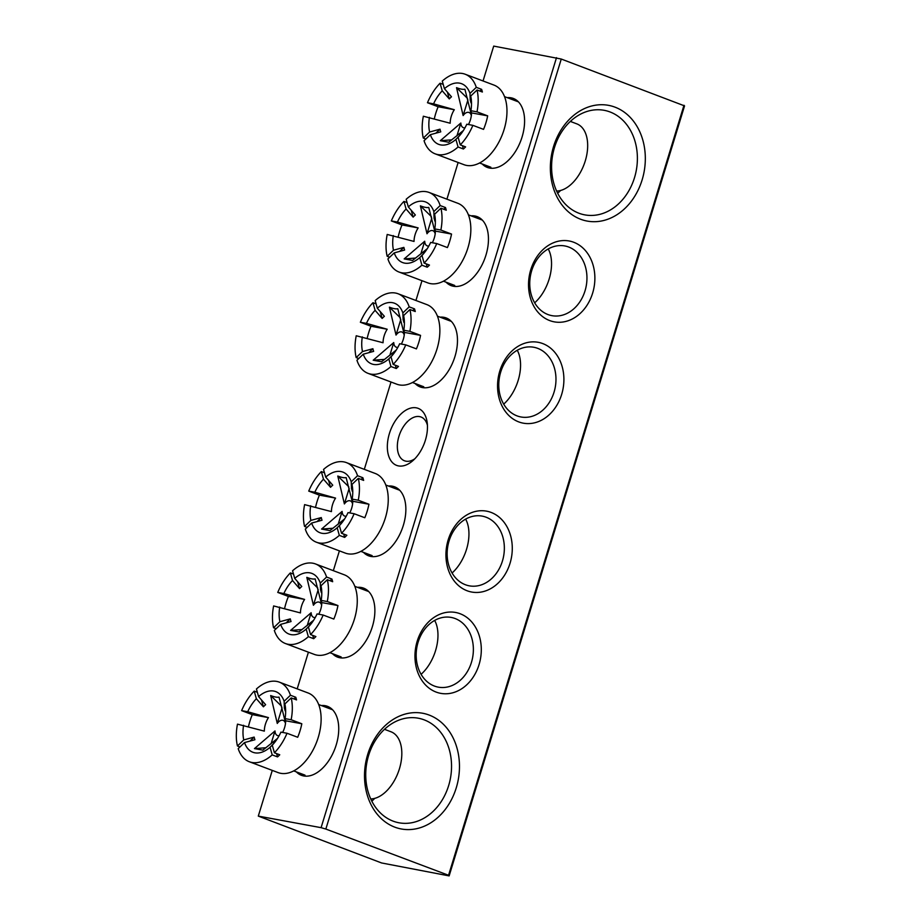 <?xml version="1.0" encoding="UTF-8"?>
<svg xmlns="http://www.w3.org/2000/svg" width="922" height="922" viewBox="0 0 922 922"><rect width="100%" height="100%" fill="white"/><g stroke="black" fill="none" stroke-linecap="round" stroke-linejoin="round"><path stroke-width="1.38" d="M321.34 705.537A36.868 21.909 110.6 0 1 325.212 705.71A36.868 21.909 110.6 0 1 338.374 723.297A36.868 21.909 110.6 0 1 320.868 769.778A36.868 21.909 110.6 0 1 303.73 775.955A36.868 21.909 110.6 0 1 296.342 771.887M507.192 97.64A36.868 21.909 110.6 0 1 511.065 97.813A36.868 21.909 110.6 0 1 524.226 115.388A36.868 21.909 110.6 0 1 506.72 161.88A36.868 21.909 110.6 0 1 489.594 168.058A36.868 21.909 110.6 0 1 482.206 163.978M416.283 407.835A30.484 18.117 110.6 0 1 427.163 422.38A30.484 18.117 110.6 0 1 412.687 460.816A30.484 18.117 110.6 0 1 398.523 465.921A30.484 18.117 110.6 0 1 389.395 433.571A30.484 18.117 110.6 0 1 416.283 407.835M427.439 425.342A23.396 13.899 -69.4 0 0 420.985 416.998A23.396 13.899 -69.4 0 0 419.545 416.606A23.396 13.899 -69.4 0 0 399.307 435.161A23.396 13.899 -69.4 0 0 404.493 460.781A23.396 13.899 -69.4 0 0 405.922 461.184A23.396 13.899 -69.4 0 0 414.842 458.776M429.122 715.046A58.835 47.057 -79.6 0 1 456.275 787.791A58.835 47.057 -79.6 0 1 394.847 827.172A58.835 47.057 -79.6 0 1 367.705 754.427A58.835 47.057 -79.6 0 1 429.122 715.046M393.152 821.156A53.165 42.516 100.4 0 0 399.019 822.793A53.165 42.516 100.4 0 0 449.659 781.914A53.165 42.516 100.4 0 0 424.132 719.84A53.165 42.516 100.4 0 0 418.265 718.203A53.165 42.516 100.4 0 0 367.613 759.083A53.165 42.516 100.4 0 0 393.152 821.156M385.166 728.703A53.165 42.516 -79.6 0 1 385.707 729.786M374.712 798.383A53.165 42.516 -79.6 0 1 371.831 801.195M571.018 120.805A53.165 42.516 -79.6 0 1 571.559 121.888M560.564 190.485A53.165 42.516 -79.6 0 1 557.683 193.297M614.986 107.148A58.835 47.057 -79.6 0 1 642.127 179.894A58.835 47.057 -79.6 0 1 580.699 219.275A58.835 47.057 -79.6 0 1 553.557 146.529A58.835 47.057 -79.6 0 1 614.986 107.148M579.004 213.259A53.165 42.516 100.4 0 0 584.871 214.884A53.165 42.516 100.4 0 0 635.512 174.004A53.165 42.516 100.4 0 0 609.984 111.942A53.165 42.516 100.4 0 0 604.117 110.306A53.165 42.516 100.4 0 0 553.477 151.185A53.165 42.516 100.4 0 0 579.004 213.259M471.05 215.84A36.868 21.909 110.6 0 1 474.922 216.013A36.868 21.909 110.6 0 1 488.095 233.6A36.868 21.909 110.6 0 1 470.577 280.081A36.868 21.909 110.6 0 1 453.451 286.258A36.868 21.909 110.6 0 1 446.064 282.178M573.68 242.244A41.121 32.881 -79.6 0 1 592.65 293.069A41.121 32.881 -79.6 0 1 549.731 320.591A41.121 32.881 -79.6 0 1 530.761 269.754A41.121 32.881 -79.6 0 1 573.68 242.244M548.025 314.575A35.451 28.34 100.4 0 0 551.944 315.658A35.451 28.34 100.4 0 0 585.701 288.413A35.451 28.34 100.4 0 0 568.678 247.027A35.451 28.34 100.4 0 0 564.771 245.944A35.451 28.34 100.4 0 0 531.003 273.189A35.451 28.34 100.4 0 0 548.025 314.575M440.082 317.156A36.868 21.909 110.6 0 1 443.955 317.329A36.868 21.909 110.6 0 1 457.116 334.917A36.868 21.909 110.6 0 1 439.61 381.397A36.868 21.909 110.6 0 1 422.472 387.574A36.868 21.909 110.6 0 1 415.084 383.494M542.701 343.56A41.121 32.881 -79.6 0 1 561.671 394.386A41.121 32.881 -79.6 0 1 518.752 421.907A41.121 32.881 -79.6 0 1 499.782 371.07A41.121 32.881 -79.6 0 1 542.701 343.56M517.058 415.891A35.451 28.34 100.4 0 0 520.965 416.975A35.451 28.34 100.4 0 0 554.721 389.729A35.451 28.34 100.4 0 0 537.699 348.343A35.451 28.34 100.4 0 0 533.792 347.26A35.451 28.34 100.4 0 0 500.035 374.505A35.451 28.34 100.4 0 0 517.058 415.891M357.471 587.337A36.868 21.909 110.6 0 1 361.343 587.51A36.868 21.909 110.6 0 1 374.516 605.097A36.868 21.909 110.6 0 1 356.998 651.577A36.868 21.909 110.6 0 1 339.872 657.755A36.868 21.909 110.6 0 1 332.485 653.675M460.101 613.729A41.121 32.881 -79.6 0 1 479.071 664.566A41.121 32.881 -79.6 0 1 436.152 692.088A41.121 32.881 -79.6 0 1 417.182 641.251A41.121 32.881 -79.6 0 1 460.101 613.729M434.446 686.072A35.451 28.34 100.4 0 0 438.365 687.155A35.451 28.34 100.4 0 0 472.122 659.898A35.451 28.34 100.4 0 0 455.099 618.524A35.451 28.34 100.4 0 0 451.192 617.429A35.451 28.34 100.4 0 0 417.424 644.685A35.451 28.34 100.4 0 0 434.446 686.072M388.45 486.021A36.868 21.909 110.6 0 1 392.323 486.194A36.868 21.909 110.6 0 1 405.496 503.769A36.868 21.909 110.6 0 1 387.978 550.261A36.868 21.909 110.6 0 1 370.851 556.439A36.868 21.909 110.6 0 1 363.464 552.359M491.08 512.413A41.121 32.881 -79.6 0 1 510.05 563.25A41.121 32.881 -79.6 0 1 467.12 590.772A41.121 32.881 -79.6 0 1 448.161 539.935A41.121 32.881 -79.6 0 1 491.08 512.413M465.426 584.744A35.451 28.34 100.4 0 0 469.333 585.839A35.451 28.34 100.4 0 0 503.101 558.582A35.451 28.34 100.4 0 0 486.078 517.207A35.451 28.34 100.4 0 0 482.171 516.113A35.451 28.34 100.4 0 0 448.403 543.369A35.451 28.34 100.4 0 0 465.426 584.744M483.047 80.975L493.708 46.1L561.268 59.043L684.55 105.892L449.141 875.9L381.581 862.957L258.298 816.108L321.087 827.668L556.508 57.66M458.13 162.491L446.916 199.175M421.988 280.691L415.937 300.491M391.009 382.008L364.305 469.356M339.388 550.872L333.338 570.672M308.409 652.188L297.195 688.872M272.278 770.389L258.298 816.108M561.268 59.043L325.846 829.051L448.565 875.278L683.986 105.269M449.141 875.9L448.565 875.278M325.846 829.051L321.087 827.668M400.816 319.404L396.022 335.078L389.407 307.176C393.175 308.64 395.964 309.158 397.785 308.72L404.205 334.19M396.022 335.078A8.102 4.817 110.6 0 1 404.216 335.135M358.716 358.543L356.18 357.598A42.539 25.274 -69.4 0 1 356.226 335.758L383.056 342.753A16.204 9.635 110.6 0 1 384.163 335.815A16.204 9.635 110.6 0 1 387.194 329.235L366.449 323.368A32.408 19.258 -69.4 0 1 375.104 310.334L382.157 318.436A24.306 14.441 110.6 0 1 384.37 316.315L377.317 308.213L375.173 300.607A42.539 25.274 -69.4 0 1 395.446 293.035A42.539 25.274 -69.4 0 1 398.05 293.749A42.539 25.274 -69.4 0 1 409.184 306.865L402.856 312.915A32.408 19.258 -69.4 0 0 377.317 308.213M403.755 319.173L403.133 319.773L402.856 312.915M403.133 319.773A24.306 14.441 110.6 0 1 403.882 322.423L403.606 315.578L409.933 309.527A42.539 25.274 -69.4 0 1 409.887 331.355L403.801 330.237A32.408 19.258 -69.4 0 0 404.401 323.046A32.408 19.258 -69.4 0 0 403.606 315.578M403.801 330.237L404.401 332.404A16.204 9.635 110.6 0 1 403.294 339.342A16.204 9.635 110.6 0 1 401.358 344.056M362.323 336.876A32.408 19.258 -69.4 0 0 362.507 351.547L372.903 348.712A24.306 14.441 110.6 0 0 373.652 351.363L363.256 354.198L356.941 360.26A42.539 25.274 -69.4 0 0 368.062 373.364L396.875 384.22A42.539 25.274 -69.4 0 0 399.48 384.935A42.539 25.274 -69.4 0 0 436.29 351.19A42.539 25.274 -69.4 0 0 426.863 304.606L398.05 293.749M368.062 373.364A42.539 25.274 -69.4 0 0 370.667 374.09A42.539 25.274 -69.4 0 0 390.951 366.518L388.796 358.9L392.495 355.108M367.21 338.27A42.539 25.274 110.6 0 1 371.024 326.261L360.364 322.251L366.449 323.368M376.107 303.903L372.961 302.716A42.539 25.274 -69.4 0 0 360.364 322.251M372.961 302.716L375.104 310.334M363.256 354.198A32.408 19.258 -69.4 0 0 388.796 358.9M362.507 351.547L356.18 357.598M395.354 365.227L396.276 368.523A42.539 25.274 -69.4 0 0 398.488 366.403L393.152 364.397L391.009 356.791A32.408 19.258 -69.4 0 0 392.161 355.535A32.408 19.258 -69.4 0 0 399.664 343.745L405.761 344.874L416.433 348.885A42.539 25.274 -69.4 0 0 420.559 335.377L409.887 331.355M404.401 332.404L420.559 335.377M393.152 364.397A42.539 25.274 -69.4 0 0 405.761 344.874M371.024 326.261L387.194 329.235M396.276 368.523L390.951 366.518M393.037 354.497L391.009 356.791M393.763 353.587A24.306 14.441 110.6 0 1 392.415 354.82M372.903 348.712L368.719 352.711M380.221 311.544L382.157 318.436M409.933 309.527L415.269 311.532A42.539 25.274 -69.4 0 0 414.52 308.87L412.733 310.576M414.52 308.87L409.184 306.865M503.689 404.136A35.451 21.068 -69.4 0 0 517.254 350.268M397.889 347.294A8.102 4.817 110.6 0 1 393.74 342.558L389.833 355.339M396.253 350.049L381.558 361.758L373.191 360.225L393.74 342.558M400.402 317.894L389.407 307.176M384.67 359.373L373.191 360.225M349.184 488.268L344.39 503.942L337.786 476.04C341.555 477.504 344.344 478.022 346.153 477.584L352.573 503.055M344.39 503.942A8.102 4.817 110.6 0 1 352.584 504M307.095 527.407L304.56 526.45A42.539 25.274 -69.4 0 1 304.606 504.622L331.436 511.606A16.204 9.635 110.6 0 1 332.531 504.68A16.204 9.635 110.6 0 1 335.562 498.099L314.828 492.233A32.408 19.258 -69.4 0 1 323.484 479.186L330.537 487.289A24.306 14.441 110.6 0 1 332.75 485.179L325.697 477.077L323.541 469.459A42.539 25.274 -69.4 0 1 343.825 461.887A42.539 25.274 -69.4 0 1 346.43 462.613A42.539 25.274 -69.4 0 1 357.552 475.717L351.236 481.78A32.408 19.258 -69.4 0 0 325.697 477.077M352.135 488.038L351.513 488.625L351.236 481.78M351.513 488.625A24.306 14.441 110.6 0 1 352.262 491.288L351.985 484.43L358.312 478.38A42.539 25.274 -69.4 0 1 358.266 500.22L352.169 499.102A32.408 19.258 -69.4 0 0 352.769 491.91A32.408 19.258 -69.4 0 0 351.985 484.43M352.169 499.102L352.769 501.268A16.204 9.635 110.6 0 1 351.674 508.195A16.204 9.635 110.6 0 1 349.726 512.92M310.691 505.74A32.408 19.258 -69.4 0 0 310.887 520.4L321.282 517.565A24.306 14.441 110.6 0 0 322.032 520.227L311.636 523.062L305.309 529.113A42.539 25.274 -69.4 0 0 316.442 542.228L345.254 553.073A42.539 25.274 -69.4 0 0 347.859 553.799A42.539 25.274 -69.4 0 0 384.67 520.054A42.539 25.274 -69.4 0 0 375.242 473.47L346.43 462.613M316.442 542.228A42.539 25.274 -69.4 0 0 319.047 542.943A42.539 25.274 -69.4 0 0 339.319 535.371L337.175 527.764L340.875 523.973M315.589 507.135A42.539 25.274 110.6 0 1 319.404 495.126L308.732 491.103L314.828 492.233M324.475 472.767L321.34 471.58A42.539 25.274 -69.4 0 0 308.732 491.103M321.34 471.58L323.484 479.186M311.636 523.062A32.408 19.258 -69.4 0 0 337.175 527.764M310.887 520.4L304.56 526.45M343.722 534.08L344.655 537.388A42.539 25.274 -69.4 0 0 346.868 535.267L341.532 533.262L339.388 525.644A32.408 19.258 -69.4 0 0 340.529 524.399A32.408 19.258 -69.4 0 0 348.043 512.609L354.129 513.727L364.801 517.749A42.539 25.274 -69.4 0 0 368.938 504.242L358.266 500.22M352.769 501.268L368.938 504.242M341.532 533.262A42.539 25.274 -69.4 0 0 354.129 513.727M319.404 495.126L335.562 498.099M344.655 537.388L339.319 535.371M341.417 523.362L339.388 525.644M342.143 522.451A24.306 14.441 110.6 0 1 340.794 523.684M321.282 517.565L317.087 521.575M328.589 480.408L330.537 487.289M358.312 478.38L363.637 480.397A42.539 25.274 -69.4 0 0 362.888 477.734L361.113 479.44M362.888 477.734L357.552 475.717M452.068 573A35.451 21.068 -69.4 0 0 465.633 519.121M346.257 516.159A8.102 4.817 110.6 0 1 342.108 511.41L338.201 524.203M344.632 518.913L329.938 530.623L321.559 529.078L342.108 511.41M348.77 486.758L337.786 476.04M333.038 528.237L321.559 529.078M467.927 99.887L463.132 115.561L456.517 87.659C460.297 89.123 463.086 89.641 464.895 89.204L471.315 114.674M463.132 115.561A8.102 4.817 110.6 0 1 471.326 115.619M425.837 139.026L423.302 138.07A42.539 25.274 -69.4 0 1 423.348 116.23L450.178 123.225A16.204 9.635 110.6 0 1 451.273 116.299A16.204 9.635 110.6 0 1 454.304 109.718L433.571 103.852A32.408 19.258 -69.4 0 1 442.226 90.805L449.279 98.908A24.306 14.441 110.6 0 1 451.48 96.798L444.427 88.696L442.283 81.078A42.539 25.274 -69.4 0 1 462.567 73.506A42.539 25.274 -69.4 0 1 465.172 74.233A42.539 25.274 -69.4 0 1 476.294 87.336L469.978 93.399A32.408 19.258 -69.4 0 0 444.427 88.696M470.865 99.657L470.243 100.244L469.978 93.399M470.243 100.244A24.306 14.441 110.6 0 1 471.004 102.907L470.727 96.049L477.043 89.999A42.539 25.274 -69.4 0 1 477.008 111.839L470.912 110.721A32.408 19.258 -69.4 0 0 471.511 103.529A32.408 19.258 -69.4 0 0 470.727 96.049M470.912 110.721L471.511 112.887A16.204 9.635 110.6 0 1 470.416 119.814A16.204 9.635 110.6 0 1 468.468 124.539M429.433 117.359A32.408 19.258 -69.4 0 0 429.617 132.019L440.013 129.184A24.306 14.441 110.6 0 0 440.774 131.846L430.367 134.681L424.051 140.732A42.539 25.274 -69.4 0 0 435.184 153.847L463.985 164.692A42.539 25.274 -69.4 0 0 466.59 165.418A42.539 25.274 -69.4 0 0 503.4 131.662A42.539 25.274 -69.4 0 0 493.985 85.089L465.172 74.233M435.184 153.847A42.539 25.274 -69.4 0 0 437.777 154.562A42.539 25.274 -69.4 0 0 458.061 146.99L455.917 139.383L459.617 135.592M434.331 118.754A42.539 25.274 110.6 0 1 438.146 106.745L427.474 102.722L433.571 103.852M443.217 84.386L440.082 83.199A42.539 25.274 -69.4 0 0 427.474 102.722M440.082 83.199L442.226 90.805M430.367 134.681A32.408 19.258 -69.4 0 0 455.917 139.383M429.617 132.019L423.302 138.07M462.464 145.699L463.397 149.007A42.539 25.274 -69.4 0 0 465.61 146.886L460.274 144.881L458.119 137.263A32.408 19.258 -69.4 0 0 459.271 136.018A32.408 19.258 -69.4 0 0 466.786 124.228L472.871 125.346L483.543 129.368A42.539 25.274 -69.4 0 0 487.68 115.861L477.008 111.839M471.511 112.887L487.68 115.861M460.274 144.881A42.539 25.274 -69.4 0 0 472.871 125.346M438.146 106.745L454.304 109.718M463.397 149.007L458.061 146.99M460.159 134.981L458.119 137.263M460.885 134.07A24.306 14.441 110.6 0 1 459.536 135.304M440.013 129.184L435.829 133.194M447.331 92.027L449.279 98.908M477.043 89.999L482.379 92.016A42.539 25.274 -69.4 0 0 481.63 89.353L479.855 91.059M481.63 89.353L476.294 87.336M556.6 191.038A35.451 21.068 -69.4 0 0 585.343 160.682A35.451 21.068 -69.4 0 0 576.849 123.882L570.338 121.427M464.999 127.778A8.102 4.817 110.6 0 1 460.85 123.029L456.943 135.822M463.374 130.532L448.68 142.242L440.301 140.697L460.85 123.029M467.512 98.377L456.517 87.659M451.78 139.856L440.301 140.697M282.074 707.785L277.28 723.459L270.665 695.557C274.433 697.02 277.222 697.539 279.043 697.101L285.463 722.571M277.28 723.459A8.102 4.817 110.6 0 1 285.474 723.516M239.974 746.935L237.45 745.979A42.539 25.274 -69.4 0 1 237.484 724.139L264.326 731.134A16.204 9.635 110.6 0 1 265.421 724.196A16.204 9.635 110.6 0 1 268.452 717.616L247.707 711.749A32.408 19.258 -69.4 0 1 256.362 698.715L263.415 706.817A24.306 14.441 110.6 0 1 265.628 704.696L258.575 696.594L256.431 688.988A42.539 25.274 -69.4 0 1 276.704 681.416A42.539 25.274 -69.4 0 1 279.308 682.13A42.539 25.274 -69.4 0 1 290.442 695.246L284.126 701.296A32.408 19.258 -69.4 0 0 258.575 696.594M285.013 707.554L284.391 708.154L284.126 701.296M284.391 708.154A24.306 14.441 110.6 0 1 285.14 710.816L284.875 703.959L291.191 697.908A42.539 25.274 -69.4 0 1 291.145 719.748L285.059 718.618A32.408 19.258 -69.4 0 0 285.659 711.427A32.408 19.258 -69.4 0 0 284.875 703.959M285.059 718.618L285.659 720.785A16.204 9.635 110.6 0 1 284.564 727.723A16.204 9.635 110.6 0 1 282.616 732.437M243.581 725.257A32.408 19.258 -69.4 0 0 243.765 739.928L254.161 737.093A24.306 14.441 110.6 0 0 254.91 739.744L244.514 742.579L238.199 748.641A42.539 25.274 -69.4 0 0 249.32 761.745L278.133 772.601A42.539 25.274 -69.4 0 0 280.737 773.316A42.539 25.274 -69.4 0 0 317.548 739.571A42.539 25.274 -69.4 0 0 308.121 692.987L279.308 682.13M249.32 761.745A42.539 25.274 -69.4 0 0 251.925 762.471A42.539 25.274 -69.4 0 0 272.209 754.899L270.065 747.281L273.765 743.489M248.479 726.651A42.539 25.274 110.6 0 1 252.294 714.642L241.622 710.632L247.707 711.749M257.365 692.284L254.218 691.097A42.539 25.274 -69.4 0 0 241.622 710.632M254.218 691.097L256.362 698.715M244.514 742.579A32.408 19.258 -69.4 0 0 270.065 747.281M243.765 739.928L237.45 745.979M276.612 753.608L277.545 756.904A42.539 25.274 -69.4 0 0 279.746 754.784L274.41 752.778L272.267 745.172A32.408 19.258 -69.4 0 0 273.419 743.916A32.408 19.258 -69.4 0 0 280.922 732.126L287.019 733.255L297.691 737.266A42.539 25.274 -69.4 0 0 301.817 723.758L291.145 719.748M285.659 720.785L301.817 723.758M274.41 752.778A42.539 25.274 -69.4 0 0 287.019 733.255M252.294 714.642L268.452 717.616M277.545 756.904L272.209 754.899M274.307 742.878L272.267 745.172M275.033 741.968A24.306 14.441 110.6 0 1 273.673 743.201M254.161 737.093L249.977 741.092M261.479 699.925L263.415 706.817M291.191 697.908L296.527 699.913A42.539 25.274 -69.4 0 0 295.778 697.251L293.991 698.957M295.778 697.251L290.442 695.246M370.748 798.936A35.451 21.068 -69.4 0 0 399.491 768.591A35.451 21.068 -69.4 0 0 390.997 731.78L384.486 729.325M279.147 735.687A8.102 4.817 110.6 0 1 274.998 730.939L271.091 743.72M277.51 738.43L262.828 750.139L254.449 748.606L274.998 730.939M281.659 706.275L270.665 695.557M265.928 747.754L254.449 748.606M431.796 218.088L427.001 233.762L420.386 205.86C424.155 207.323 426.944 207.842 428.753 207.404L435.172 232.874M427.001 233.762A8.102 4.817 110.6 0 1 435.184 233.819M389.695 257.226L387.159 256.281A42.539 25.274 -69.4 0 1 387.205 234.442L414.036 241.437A16.204 9.635 110.6 0 1 415.142 234.499A16.204 9.635 110.6 0 1 418.162 227.918L397.428 222.052A32.408 19.258 -69.4 0 1 406.083 209.006L413.137 217.119A24.306 14.441 110.6 0 1 415.349 214.999L408.296 206.897L406.153 199.29A42.539 25.274 -69.4 0 1 426.425 191.718A42.539 25.274 -69.4 0 1 429.03 192.433A42.539 25.274 -69.4 0 1 440.163 205.548L433.836 211.599A32.408 19.258 -69.4 0 0 408.296 206.897M434.735 217.857L434.112 218.456L433.836 211.599M434.112 218.456A24.306 14.441 110.6 0 1 434.861 221.107L434.585 214.261L440.912 208.199A42.539 25.274 -69.4 0 1 440.866 230.039L434.769 228.921A32.408 19.258 -69.4 0 0 435.368 221.729A32.408 19.258 -69.4 0 0 434.585 214.261M434.769 228.921L435.38 231.088A16.204 9.635 110.6 0 1 434.274 238.026A16.204 9.635 110.6 0 1 432.326 242.74M393.302 235.559A32.408 19.258 -69.4 0 0 393.487 250.231L403.882 247.384A24.306 14.441 110.6 0 0 404.631 250.046L394.236 252.882L387.908 258.932A42.539 25.274 -69.4 0 0 399.042 272.048L427.854 282.904A42.539 25.274 -69.4 0 0 430.459 283.619A42.539 25.274 -69.4 0 0 467.27 249.874A42.539 25.274 -69.4 0 0 457.842 203.289L429.03 192.433M399.042 272.048A42.539 25.274 -69.4 0 0 401.646 272.762A42.539 25.274 -69.4 0 0 421.919 265.19L419.775 257.584L423.475 253.792M398.189 236.954A42.539 25.274 110.6 0 1 402.004 224.945L391.331 220.934L397.428 222.052M407.075 202.586L403.94 201.399A42.539 25.274 -69.4 0 0 391.331 220.934M403.94 201.399L406.083 209.006M394.236 252.882A32.408 19.258 -69.4 0 0 419.775 257.584M393.487 250.231L387.159 256.281M426.321 263.911L427.255 267.207A42.539 25.274 -69.4 0 0 429.468 265.087L424.132 263.081L421.988 255.475A32.408 19.258 -69.4 0 0 423.14 254.218A32.408 19.258 -69.4 0 0 430.643 242.428L436.74 243.558L447.412 247.569A42.539 25.274 -69.4 0 0 451.538 234.061L440.866 230.039M435.38 231.088L451.538 234.061M424.132 263.081A42.539 25.274 -69.4 0 0 436.74 243.558M402.004 224.945L418.162 227.918M427.255 267.207L421.919 265.19M424.016 253.181L421.988 255.475M424.742 252.271A24.306 14.441 110.6 0 1 423.394 253.504M403.882 247.384L399.699 251.395M411.2 210.228L413.137 217.119M440.912 208.199L446.248 210.216A42.539 25.274 -69.4 0 0 445.499 207.554L443.713 209.259M445.499 207.554L440.163 205.548M534.668 302.819A35.451 21.068 -69.4 0 0 548.233 248.952M428.857 245.978A8.102 4.817 110.6 0 1 424.708 241.241L420.801 254.023M427.232 248.733L412.537 260.442L404.17 258.909L424.708 241.241M431.369 216.578L420.386 205.86M415.638 258.056L404.17 258.909M318.217 589.584L313.422 605.258L306.807 577.356C310.576 578.82 313.365 579.339 315.174 578.901L321.594 604.371M313.422 605.258A8.102 4.817 110.6 0 1 321.617 605.316M276.116 628.723L273.58 627.778A42.539 25.274 -69.4 0 1 273.627 605.938L300.457 612.923A16.204 9.635 110.6 0 1 301.563 605.996A16.204 9.635 110.6 0 1 304.594 599.415L283.849 593.549A32.408 19.258 -69.4 0 1 292.505 580.503L299.558 588.605A24.306 14.441 110.6 0 1 301.771 586.496L294.717 578.394L292.574 570.776A42.539 25.274 -69.4 0 1 312.846 563.215A42.539 25.274 -69.4 0 1 315.451 563.93A42.539 25.274 -69.4 0 1 326.584 577.045L320.257 583.096A32.408 19.258 -69.4 0 0 294.717 578.394M321.156 589.354L320.533 589.942L320.257 583.096M320.533 589.942A24.306 14.441 110.6 0 1 321.282 592.604L321.006 585.747L327.333 579.696A42.539 25.274 -69.4 0 1 327.287 601.536L321.19 600.418A32.408 19.258 -69.4 0 0 321.801 593.226A32.408 19.258 -69.4 0 0 321.006 585.747M321.19 600.418L321.801 602.585A16.204 9.635 110.6 0 1 320.695 609.511A16.204 9.635 110.6 0 1 318.747 614.236M279.723 607.056A32.408 19.258 -69.4 0 0 279.908 621.716L290.303 618.881A24.306 14.441 110.6 0 0 291.052 621.543L280.657 624.378L274.33 630.429A42.539 25.274 -69.4 0 0 285.463 643.544L314.275 654.389A42.539 25.274 -69.4 0 0 316.88 655.116A42.539 25.274 -69.4 0 0 353.691 621.37A42.539 25.274 -69.4 0 0 344.263 574.786L315.451 563.93M285.463 643.544A42.539 25.274 -69.4 0 0 288.067 644.259A42.539 25.274 -69.4 0 0 308.34 636.687L306.196 629.081L309.896 625.289M284.61 608.451A42.539 25.274 110.6 0 1 288.425 596.442L277.752 592.42L283.849 593.549M293.496 574.083L290.361 572.896A42.539 25.274 -69.4 0 0 277.752 592.42M290.361 572.896L292.505 580.503M280.657 624.378A32.408 19.258 -69.4 0 0 306.196 629.081M279.908 621.716L273.58 627.778M312.754 635.408L313.676 638.704A42.539 25.274 -69.4 0 0 315.889 636.583L310.553 634.578L308.409 626.96A32.408 19.258 -69.4 0 0 309.562 625.715A32.408 19.258 -69.4 0 0 317.064 613.925L323.161 615.043L333.833 619.065A42.539 25.274 -69.4 0 0 337.959 605.558L327.287 601.536M321.801 602.585L337.959 605.558M310.553 634.578A42.539 25.274 -69.4 0 0 323.161 615.043M288.425 596.442L304.594 599.415M313.676 638.704L308.34 636.687M310.437 624.678L308.409 626.96M311.163 623.768A24.306 14.441 110.6 0 1 309.815 625.001M290.303 618.881L286.12 622.892M297.622 581.724L299.558 588.605M327.333 579.696L332.669 581.713A42.539 25.274 -69.4 0 0 331.92 579.051L330.134 580.756M331.92 579.051L326.584 577.045M421.089 674.316A35.451 21.068 -69.4 0 0 434.654 620.437M315.278 617.475A8.102 4.817 110.6 0 1 311.14 612.738L307.222 625.519M313.653 620.229L298.959 631.939L290.591 630.406L311.14 612.738M317.802 588.075L306.807 577.356M302.059 629.553L290.591 630.406M423.74 386.756L412.457 382.503M451.342 321.398L437.443 316.165M372.119 555.62L360.825 551.368M399.71 490.262L385.811 485.03M490.861 167.239L479.567 162.987M518.452 101.881L504.553 96.649M304.998 775.137L293.715 770.884M332.6 709.779L318.701 704.546M454.719 285.44L443.424 281.187M482.31 220.081L468.422 214.849M341.14 656.937L329.846 652.684M368.742 591.578L354.843 586.346"/></g></svg>
